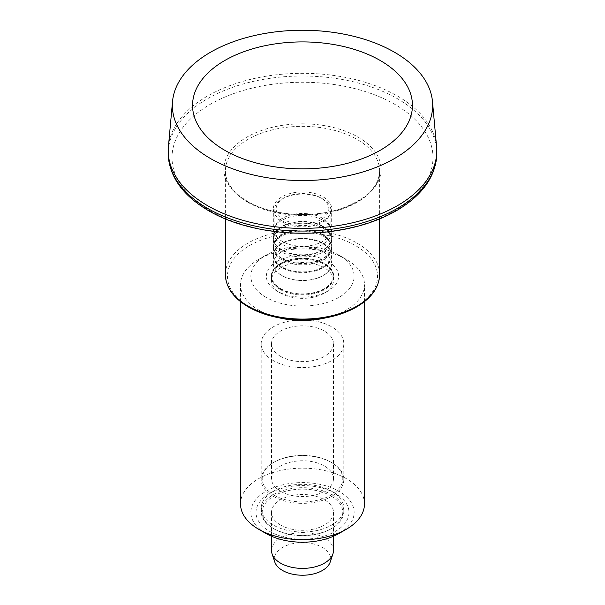 <?xml version="1.0" encoding="UTF-8"?>
<svg xmlns="http://www.w3.org/2000/svg" width="605" height="605" viewBox="0 0 605 605"><rect width="100%" height="100%" fill="white"/><g stroke="black" fill="none" stroke-linecap="round" stroke-linejoin="round"><path stroke-width="0.45" stroke-dasharray="3.02 2.27" d="M265.981 297.335A51.644 29.819 180 0 1 265.981 255.174A51.644 29.819 180 0 1 339.019 255.174A51.644 29.819 180 0 1 339.019 297.335A51.644 29.819 180 0 1 265.981 297.335M364.475 503.965A61.975 35.778 0 0 0 346.325 478.661A61.975 35.778 0 0 0 278.784 470.902A61.975 35.778 0 0 0 240.525 503.965M279.374 317.882A61.975 35.778 180 0 1 258.675 309.987A61.975 35.778 180 0 1 240.525 284.69A61.975 35.778 180 0 1 258.675 259.386A61.975 35.778 180 0 1 346.325 259.386A61.975 35.778 180 0 1 364.475 284.69A61.975 35.778 180 0 1 325.626 317.882M339.019 533.481A51.644 29.819 0 0 0 339.019 491.313A51.644 29.819 0 0 0 265.981 491.313A51.644 29.819 0 0 0 265.981 533.481M335.367 493.423A46.479 26.832 0 0 0 269.633 493.423A46.479 26.832 0 0 0 269.633 531.371A46.479 26.832 0 0 0 335.367 531.371A46.479 26.832 0 0 0 335.367 493.423L331.714 491.313A41.314 23.852 180 0 1 343.814 508.177A41.314 23.852 180 0 1 331.714 525.042A41.314 23.852 180 0 1 286.687 530.214A41.314 23.852 180 0 1 261.186 508.177A41.314 23.852 180 0 1 273.286 491.313A41.314 23.852 180 0 1 331.714 491.313M330.209 562.03A28.216 16.29 0 0 0 302.5 542.647A28.216 16.29 0 0 0 274.791 562.03M333.484 550.505A30.984 17.893 0 0 0 302.5 532.619A30.984 17.893 0 0 0 271.516 550.505M280.591 525.042A30.984 17.893 0 0 0 314.358 528.921A30.984 17.893 0 0 0 333.484 512.397A30.984 17.893 0 0 0 302.5 494.504A30.984 17.893 0 0 0 271.516 512.397A30.984 17.893 0 0 0 280.591 525.042M330.988 495.949A40.285 23.255 180 0 1 330.988 528.838A40.285 23.255 180 0 1 274.012 528.838A40.285 23.255 180 0 1 274.012 495.949A40.285 23.255 180 0 1 330.988 495.949M331.714 494.686A41.314 23.852 180 0 1 343.814 511.55A41.314 23.852 180 0 1 331.714 528.415A41.314 23.852 180 0 1 331.714 528.422A41.314 23.852 180 0 1 273.286 528.415A41.314 23.852 180 0 1 261.186 511.55A41.314 23.852 180 0 1 286.687 489.513A41.314 23.852 180 0 1 331.714 494.686M436.591 146.781A134.28 77.523 0 0 0 302.5 73.318A134.28 77.523 0 0 0 168.409 146.781M323.13 226.391A29.176 16.849 180 0 1 331.676 238.302A29.176 16.849 180 0 1 302.5 255.151A29.176 16.849 180 0 1 273.324 238.302A29.176 16.849 180 0 1 291.33 222.738A29.176 16.849 180 0 1 323.13 226.391M323.13 228.183A29.176 16.849 180 0 1 331.154 236.903A29.176 16.849 180 0 1 331.676 240.102A29.176 16.849 180 0 1 302.5 256.943A29.176 16.849 180 0 1 273.324 240.102A29.176 16.849 180 0 1 273.846 236.903A29.176 16.849 180 0 1 293.947 223.994A29.176 16.849 180 0 1 323.13 228.183M322.715 226.633A28.594 16.509 0 0 0 294.121 222.519A28.594 16.509 0 0 0 274.428 235.179A28.594 16.509 0 0 0 282.285 249.971A28.594 16.509 0 0 0 315.908 252.882A28.594 16.509 0 0 0 330.572 235.179A28.594 16.509 0 0 0 322.715 226.633M323.13 234.823A29.176 16.849 180 0 1 331.676 246.734A29.176 16.849 180 0 1 302.5 263.583A29.176 16.849 180 0 1 273.324 246.734A29.176 16.849 180 0 1 291.33 231.171A29.176 16.849 180 0 1 323.13 234.823M323.13 236.056A29.176 16.849 180 0 1 331.154 244.775A29.176 16.849 180 0 1 331.676 247.967A29.176 16.849 180 0 1 302.5 264.816A29.176 16.849 180 0 1 273.324 247.967A29.176 16.849 180 0 1 273.846 244.775A29.176 16.849 180 0 1 293.947 231.859A29.176 16.849 180 0 1 323.13 236.056M322.851 234.99A28.775 16.615 0 0 0 294.068 230.853A28.775 16.615 0 0 0 274.246 243.588A28.775 16.615 0 0 0 282.149 258.486A28.775 16.615 0 0 0 315.991 261.413A28.775 16.615 0 0 0 330.753 243.588A28.775 16.615 0 0 0 322.851 234.99M323.13 243.255A29.176 16.849 180 0 1 331.676 255.166A29.176 16.849 180 0 1 302.5 272.016A29.176 16.849 180 0 1 273.324 255.166A29.176 16.849 180 0 1 291.33 239.603A29.176 16.849 180 0 1 323.13 243.255M323.13 243.921A29.176 16.849 180 0 1 331.154 252.64A29.176 16.849 180 0 1 331.676 255.832A29.176 16.849 180 0 1 302.5 272.681A29.176 16.849 180 0 1 273.324 255.832A29.176 16.849 180 0 1 273.846 252.64A29.176 16.849 180 0 1 293.947 239.731A29.176 16.849 180 0 1 323.13 243.921M322.979 243.346A28.964 16.721 0 0 0 294.015 239.187A28.964 16.721 0 0 0 274.065 252.005A28.964 16.721 0 0 0 282.021 266.994A28.964 16.721 0 0 0 316.082 269.936A28.964 16.721 0 0 0 330.935 252.005A28.964 16.721 0 0 0 322.979 243.346M323.13 251.688A29.176 16.849 180 0 1 331.676 263.606A29.176 16.849 180 0 1 302.5 280.448A29.176 16.849 180 0 1 273.324 263.606A29.176 16.849 180 0 1 291.33 248.042A29.176 16.849 180 0 1 323.13 251.688M323.13 251.793A29.176 16.849 180 0 1 331.154 260.513A29.176 16.849 180 0 1 331.676 263.704A29.176 16.849 180 0 1 302.5 280.554A29.176 16.849 180 0 1 273.324 263.704A29.176 16.849 180 0 1 273.846 260.513A29.176 16.849 180 0 1 293.947 247.596A29.176 16.849 180 0 1 323.13 251.793M323.108 251.703A29.146 16.827 0 0 0 293.962 247.513A29.146 16.827 0 0 0 273.884 260.415A29.146 16.827 0 0 0 281.892 275.502A29.146 16.827 0 0 0 316.165 278.466A29.146 16.827 0 0 0 331.116 260.415A29.146 16.827 0 0 0 323.108 251.703M323.13 220.318A29.176 16.849 180 0 1 331.154 229.038A29.176 16.849 180 0 1 331.676 232.229A29.176 16.849 180 0 1 302.5 249.078A29.176 16.849 180 0 1 273.324 232.229A29.176 16.849 180 0 1 273.846 229.038A29.176 16.849 180 0 1 293.947 216.121A29.176 16.849 180 0 1 323.13 220.318M323.13 196.875A29.176 16.849 180 0 1 331.676 208.785A29.176 16.849 180 0 1 323.13 220.696A29.176 16.849 180 0 1 291.33 224.349A29.176 16.849 180 0 1 273.324 208.785A29.176 16.849 180 0 1 291.33 193.222A29.176 16.849 180 0 1 323.13 196.875M322.586 218.276A28.405 16.403 0 0 0 294.174 214.193A28.405 16.403 0 0 0 274.609 226.762A28.405 16.403 0 0 0 274.095 229.87A28.405 16.403 0 0 0 282.414 241.463A28.405 16.403 0 0 0 313.367 245.017A28.405 16.403 0 0 0 330.905 229.87A28.405 16.403 0 0 0 330.39 226.762A28.405 16.403 0 0 0 322.586 218.276M282.414 222.065A28.405 16.403 0 0 0 313.367 225.62A28.405 16.403 0 0 0 330.905 210.472A28.405 16.403 0 0 0 322.586 198.879L322.586 198.879A28.405 16.403 0 0 0 282.414 198.879A28.405 16.403 0 0 0 274.095 210.472A28.405 16.403 0 0 0 282.414 222.065M321.126 198.032L322.586 198.879L321.126 198.032A26.34 15.208 180 0 1 321.126 219.539A26.34 15.208 180 0 1 283.874 219.539A26.34 15.208 180 0 1 283.874 198.032A26.34 15.208 180 0 1 321.126 198.032M280.591 267.818A30.984 17.893 0 0 0 271.516 280.47A30.984 17.893 0 0 0 280.591 293.123L280.591 293.123A30.984 17.893 0 0 0 324.409 293.123A30.984 17.893 0 0 0 333.484 280.47A30.984 17.893 0 0 0 314.358 263.939A30.984 17.893 0 0 0 280.591 267.818M276.939 261.496A36.149 20.872 180 0 1 328.061 261.496A36.149 20.872 180 0 1 328.061 291.013A36.149 20.872 180 0 1 276.939 291.013L276.939 291.013A36.149 20.872 180 0 1 276.939 261.496M280.591 289.734A30.984 17.893 0 0 0 314.358 293.606A30.984 17.893 0 0 0 333.484 277.082A30.984 17.893 0 0 0 332.924 273.694A30.984 17.893 0 0 0 302.5 259.19A30.984 17.893 0 0 0 272.076 273.694A30.984 17.893 0 0 0 271.516 277.082A30.984 17.893 0 0 0 280.591 289.734M280.796 288.721A30.696 17.719 0 0 0 316.891 291.844A30.696 17.719 0 0 0 332.637 272.832A30.696 17.719 0 0 0 302.5 258.471A30.696 17.719 0 0 0 272.363 272.832A30.696 17.719 0 0 0 280.796 288.721M273.286 496.372A41.314 23.852 0 0 0 318.313 501.545A41.314 23.852 0 0 0 343.814 479.5A41.314 23.852 0 0 0 331.714 462.636A41.314 23.852 0 0 0 273.286 462.636A41.314 23.852 0 0 0 261.186 479.5A41.314 23.852 0 0 0 273.286 496.372M273.286 360.588A41.314 23.852 180 0 1 261.186 343.723A41.314 23.852 180 0 1 302.5 319.871A41.314 23.852 180 0 1 343.814 343.723A41.314 23.852 180 0 1 318.313 365.76A41.314 23.852 180 0 1 273.286 360.588M280.591 356.375A30.984 17.893 180 0 1 271.516 343.723A30.984 17.893 180 0 1 302.5 325.83A30.984 17.893 180 0 1 333.484 343.723A30.984 17.893 180 0 1 314.358 360.247A30.984 17.893 180 0 1 280.591 356.375M280.591 491.313A30.984 17.893 0 0 0 314.358 495.192A30.984 17.893 0 0 0 333.484 478.661A30.984 17.893 0 0 0 302.5 460.768A30.984 17.893 0 0 0 271.516 478.661A30.984 17.893 0 0 0 280.591 491.313M274.012 495.109A40.285 23.255 0 0 0 330.988 495.109A40.285 23.255 0 0 0 330.988 462.212A40.285 23.255 0 0 0 274.012 462.212A40.285 23.255 0 0 0 274.012 495.109M249.441 306.886A75.043 43.326 0 0 0 374.987 287.466A75.043 43.326 0 0 0 283.079 234.407A75.043 43.326 0 0 0 249.441 306.886M436.78 153.534A134.28 77.523 0 0 0 302.5 76.011A134.28 77.523 0 0 0 168.22 153.534M210.237 210.865A130.483 75.33 0 0 0 428.537 177.099A130.483 75.33 0 0 0 268.726 84.836A130.483 75.33 0 0 0 210.237 210.865M246.9 201.329A78.627 45.39 0 0 0 378.443 180.978A78.627 45.39 0 0 0 282.149 125.379A78.627 45.39 0 0 0 246.9 201.329M247.974 202.335A77.107 44.513 0 0 0 332.009 211.984A77.107 44.513 0 0 0 379.607 170.852A77.107 44.513 0 0 0 302.5 126.339A77.107 44.513 0 0 0 225.393 170.852A77.107 44.513 0 0 0 247.974 202.335M379.607 274.564A77.107 44.513 0 0 0 302.5 230.051A77.107 44.513 0 0 0 225.393 274.564M280.41 289.009A31.248 18.037 0 0 0 332.682 280.924A31.248 18.037 0 0 0 294.416 258.827A31.248 18.037 0 0 0 280.41 289.009M364.475 301.668L364.475 284.69M240.525 301.668L240.525 284.69M273.286 491.313L269.633 493.423M265.981 255.174L258.675 259.386M339.019 255.174L346.325 259.386M271.516 512.397L271.516 536.249M333.484 512.397L333.484 536.249M330.988 528.838L331.714 528.415M274.012 528.838L273.286 528.415M261.186 508.177L261.186 511.55M343.814 508.177L343.814 511.55M379.607 218.927L379.607 170.852C379.085 186.181 367.114 198.455 343.693 207.696C314.214 218.768 271.781 215.932 247.551 201.389C232.895 192.526 225.514 182.347 225.393 170.852L225.393 218.927M331.676 240.102L331.676 238.302M273.324 240.102L273.324 238.302M274.428 235.179L273.846 236.903M330.572 235.179L331.154 236.903M331.676 247.967L331.676 246.734M273.324 247.967L273.324 246.734M274.246 243.588L273.846 244.775M330.753 243.588L331.154 244.775M331.676 255.832L331.676 255.166M273.324 255.832L273.324 255.166M274.065 252.005L273.846 252.64M330.935 252.005L331.154 252.64M331.676 232.229L331.676 208.785M273.324 232.229L273.324 208.785M274.609 226.762L273.846 229.038M330.39 226.762L331.154 229.038M274.095 210.472L274.095 229.87M330.905 210.472L330.905 229.87M283.874 198.032L282.414 198.879M324.409 293.123L328.061 291.013M280.591 293.123L276.939 291.013M271.516 277.082L271.516 280.47M333.484 277.082L333.484 280.47M272.363 272.832L272.076 273.694M332.637 272.832L332.924 273.694M343.814 479.5L343.814 343.723M261.186 479.5L261.186 343.723M271.516 343.723L271.516 478.661M333.484 343.723L333.484 478.661M274.012 462.212L273.286 462.636M330.988 462.212L331.714 462.636"/><path stroke-width="0.91" d="M224.75 150.274A109.951 63.48 0 0 0 408.708 121.817A109.951 63.48 0 0 0 274.042 44.074A109.951 63.48 0 0 0 224.75 150.274M240.525 301.668L240.525 503.965A61.975 35.778 0 0 0 258.675 529.262L258.675 529.262A61.975 35.778 0 0 0 346.325 529.262A61.975 35.778 0 0 0 364.475 503.965L364.475 301.668M325.626 317.882A61.975 35.778 180 0 1 279.374 317.882M210.472 158.518A130.143 75.141 0 0 0 355.445 174.028A130.143 75.141 0 0 0 432.469 101.443A130.143 75.141 0 0 0 302.5 30.25A130.143 75.141 0 0 0 172.531 101.443A130.143 75.141 0 0 0 210.472 158.518M258.675 529.262L265.981 533.481A51.644 29.819 0 0 0 339.019 533.481L346.325 529.262M271.516 536.249L271.516 550.505A30.984 17.893 0 0 0 272.076 553.893L274.791 562.03A28.216 16.29 0 0 0 282.543 570.462A28.216 16.29 0 0 0 310.766 574.516A28.216 16.29 0 0 0 330.209 562.03L332.924 553.893A30.984 17.893 0 0 0 333.484 550.505L333.484 536.249M272.076 553.893A30.984 17.893 0 0 0 280.591 563.157A30.984 17.893 0 0 0 311.583 567.611A30.984 17.893 0 0 0 332.924 553.893M172.531 101.443L168.409 146.781A134.28 77.523 0 0 0 168.22 150.849A134.28 77.523 0 0 0 207.553 205.662A134.28 77.523 0 0 0 353.887 222.466A134.28 77.523 0 0 0 436.78 150.849A134.28 77.523 0 0 0 436.591 146.781L432.469 101.443M207.553 208.354A134.28 77.523 0 0 0 353.887 225.158A134.28 77.523 0 0 0 436.78 153.534C436.092 175.2 423.742 193.592 399.723 208.717C381.846 219.66 360.467 227.026 335.578 230.815C291.111 237.667 241.251 229.855 208.619 210.714C182.491 195.362 169.022 176.305 168.22 153.534A134.28 77.523 0 0 0 207.553 208.354M247.974 306.047A77.107 44.513 0 0 0 332.009 315.697A77.107 44.513 0 0 0 379.607 274.564C379.191 287.783 371.024 298.87 355.097 307.832C340.312 315.704 322.926 319.75 302.923 319.954C281.824 319.848 263.644 315.53 248.405 306.992C233.432 298.121 225.756 287.307 225.393 274.564A77.107 44.513 0 0 0 247.974 306.047M168.22 150.849L168.22 153.534M436.78 150.849L436.78 153.534M225.393 218.927L225.393 274.564M379.607 218.927L379.607 274.564"/></g></svg>
